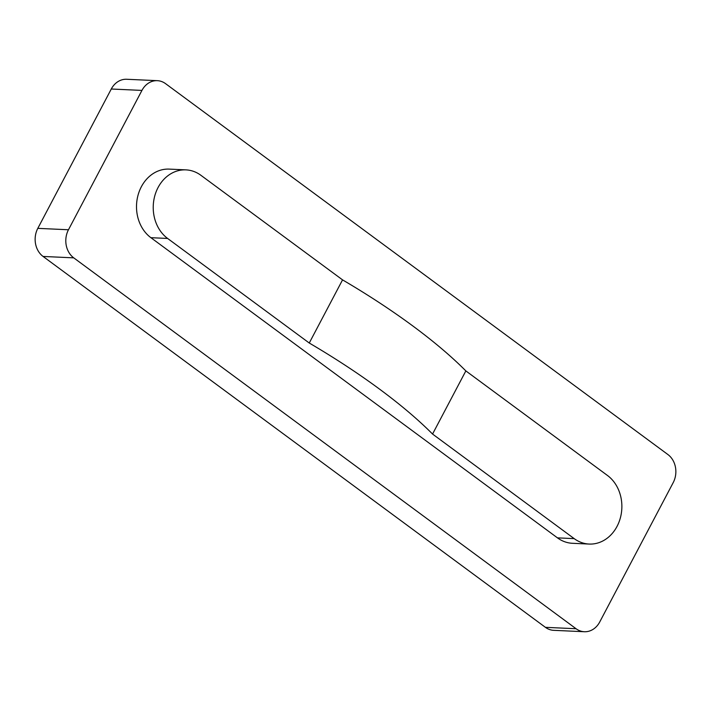 <?xml version="1.0" encoding="UTF-8"?>
<svg xmlns="http://www.w3.org/2000/svg" width="711" height="711" viewBox="0 0 711 711"><rect width="100%" height="100%" fill="white"/><g stroke="black" fill="none" stroke-linecap="round" stroke-linejoin="round"><path stroke-width="1.07" d="M342.551 279.876A255.436 68.265 -152.2 0 1 465.847 370.911L432.555 434.057A255.436 68.265 -152.2 0 0 309.258 343.022L167.618 238.452A37.034 31.026 92.6 0 1 154.705 196.147A37.034 31.026 92.6 0 1 185.962 169.876A37.034 31.026 92.6 0 1 200.911 175.306L342.551 279.876L309.258 343.022M185.962 169.876L169.236 169.111A37.034 31.026 -87.4 0 0 137.987 195.383A37.034 31.026 -87.4 0 0 150.901 237.687L557.468 537.863A37.034 31.026 92.6 0 0 572.417 543.293L589.143 544.057A37.034 31.026 92.6 0 0 620.392 517.786A37.034 31.026 92.6 0 0 607.478 475.481L465.847 370.911M557.468 537.863L574.186 538.627A37.034 31.026 92.6 0 0 589.143 544.057M73.74 257.853L43.078 256.449A20.432 17.117 -87.4 0 1 37.807 228.355L111.28 89.008L141.942 90.413L68.469 229.76A20.432 17.117 -87.4 0 0 73.74 257.853L576.079 628.737L545.417 627.333A20.432 17.117 -87.4 0 0 553.673 630.328L584.326 631.732A20.432 17.117 -87.4 0 1 576.079 628.737M141.942 90.413A20.432 17.117 -87.4 0 1 157.327 80.672A20.432 17.117 -87.4 0 1 165.583 83.667L667.922 454.551A20.432 17.117 -87.4 0 1 673.193 482.645L599.72 621.992A20.432 17.117 -87.4 0 1 584.326 631.732M574.186 538.627L432.555 434.057M111.28 89.008A20.432 17.117 -87.4 0 1 126.674 79.268L157.327 80.672M43.078 256.449L545.417 627.333M150.901 237.687L167.618 238.452M68.469 229.76L37.807 228.355"/></g></svg>
